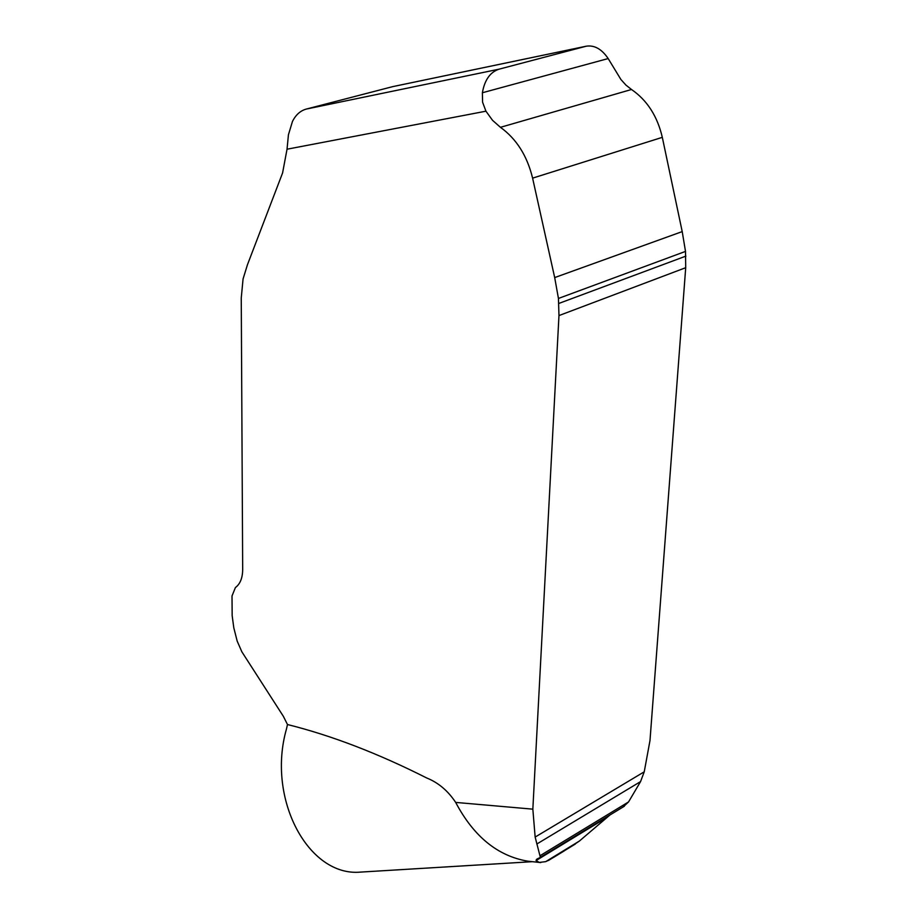 <?xml version="1.0" encoding="UTF-8"?>
<svg xmlns="http://www.w3.org/2000/svg" width="918" height="918" viewBox="0 0 918 918"><rect width="100%" height="100%" fill="white"/><g stroke="black" fill="none" stroke-linecap="round" stroke-linejoin="round"><path stroke-width="1.38" d="M539.979 857.573L536.456 859.42L536.066 860.568L539.291 862.427L545.705 861.646L549.802 859.684M540.748 862.587L527.701 861.164C497.671 856.035 473.665 836.447 455.672 802.412L532.842 809.16L535.148 837.067L540.358 857.32L624.366 806.222M553.611 857.389L564.26 850.871L552.739 857.86M532.842 809.16L558.97 315.574L558.442 298.453L554.69 277.58L532.601 178.138C527.173 155.808 516.455 138.859 500.448 127.315L492.541 120.327L485.943 111.193L287.036 149.209L288.436 134.751L292.452 121.486C295.745 114.853 300.37 110.711 306.325 109.058L499.185 69.148C490.258 71.994 484.658 79.855 482.386 92.752L482.581 102.208L485.943 111.193M455.672 802.412C447.927 790.742 438.265 782.606 426.709 777.982C377.688 753.242 331.272 735.433 287.483 724.531L283.352 716.304L241.87 651.826L237.188 641.12L233.815 627.866L232.162 615.68L232.013 595.977L235.41 587.566C240.16 584.032 242.593 578.007 242.685 569.493L241.25 298.04L243.063 278.957L247.458 264.717L282.583 172.963L287.036 149.209M500.448 127.315L631.504 89.494L625.892 85.053L620.901 79.487L608.175 58.557C601.738 49.056 594.416 44.936 586.2 46.21L499.185 69.148M585.454 46.382L392.697 86.636L306.325 109.058M287.483 724.531L286.473 728.984C266.472 798.901 308.471 876.988 360.51 872.1L363.161 871.939M565.477 850.068L564.26 850.871M631.504 89.494C647.121 100.246 657.391 116.207 662.314 137.344L682.212 231.6L685.505 251.406L685.712 267.7L649.99 740.551L644.241 771.808L640.569 781.585L628.543 801.942L623.035 807.048M570.847 846.798L579.419 841.026L609.965 814.977M392.697 86.636L586.2 46.21M535.148 837.067L644.241 771.808M360.579 872.1L363.115 871.939M482.386 92.752L608.175 58.557M532.601 178.138L662.314 137.344M554.69 277.58L682.212 231.6M558.442 298.453L685.505 251.406M558.924 303.41L685.895 256.111M558.97 315.574L685.712 267.7M545.705 861.646L579.419 841.026M536.835 844.009L640.569 781.585M540.404 855.484L628.543 801.942M536.066 860.568L606.534 817.686M532.417 861.681L360.51 872.1M575.356 844.021L548.425 860.499M537.994 858.479L536.456 859.42"/></g></svg>
